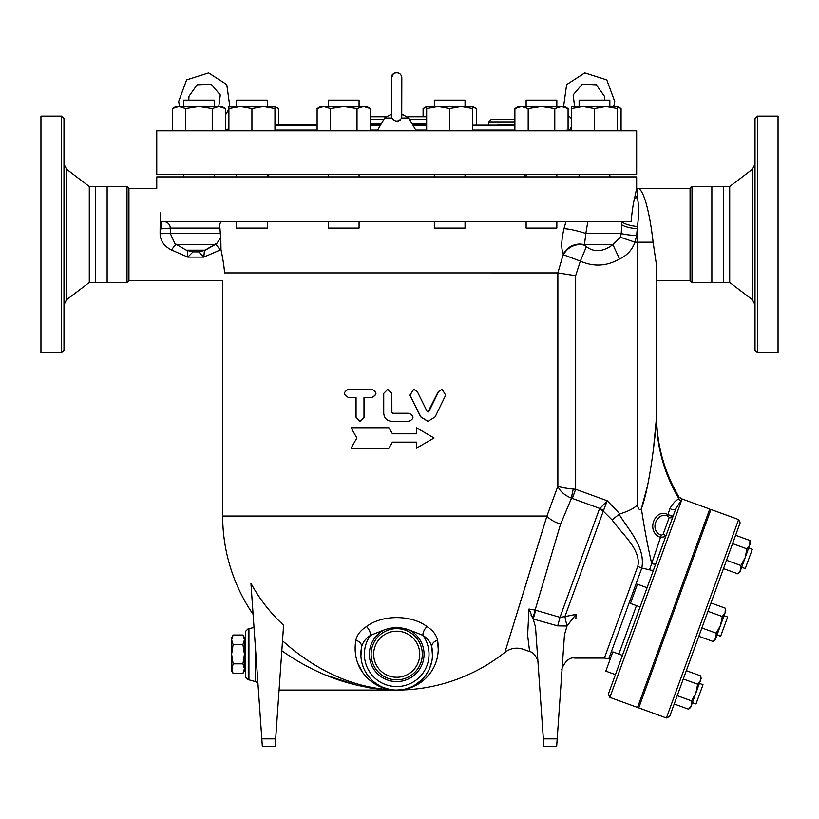 <?xml version="1.0" encoding="UTF-8"?>
<svg xmlns="http://www.w3.org/2000/svg" width="819" height="819" viewBox="0 0 819 819"><rect width="100%" height="100%" fill="white"/><g stroke="black" fill="none" stroke-linecap="round" stroke-linejoin="round"><path stroke-width="1.23" d="M63.984 164.138L66.513 169.236L66.513 299.764L63.984 304.863M63.984 118.683L63.984 350.307L61.425 352.866L61.425 116.124L63.984 118.683M66.513 169.236L89.291 186.507L89.291 282.483L66.513 299.764M61.425 116.124L40.95 116.124L40.95 352.866L61.425 352.866M89.291 186.507L95.69 186.507L95.69 282.483L127.006 282.483L127.006 186.507L95.69 186.507M107.135 186.507L107.135 282.483M636.65 130.845L156.757 130.845L156.757 174.355L636.65 174.355L636.65 130.845M755.016 164.138L752.487 169.236L752.487 299.764L755.016 304.863M757.575 116.124L755.016 118.683L755.016 350.307L757.575 352.866L757.575 116.124L778.05 116.124L778.05 352.866L757.575 352.866M675.788 508.814L682.094 498.976L709.745 509.049L637.53 707.462L609.879 697.389L608.343 694.113L675.788 508.814A3.839 1.914 20 0 1 669.932 508.497C673.822 502.108 676.955 499.068 679.33 499.344C678.838 496.232 678.838 496.232 679.33 499.344A161.241 159.193 -0 0 1 656.48 417.649L656.48 264.967L653.101 242.178C650.071 214.783 643.795 187.541 637.284 188.431L690.069 188.431L691.994 186.507L729.709 186.507L729.709 282.483L752.487 299.764M729.709 186.507L752.487 169.236M723.31 186.507L723.31 282.483L729.709 282.483M711.865 186.507L711.865 282.483L723.31 282.483M356.849 437.97L351.075 427.733L388.902 427.733L392.434 433.814L416.431 433.814L416.431 427.733L434.039 437.97L416.431 448.208L416.431 442.127L392.434 442.127L388.902 448.208L351.075 448.208L356.849 437.97M392.465 442.127L388.902 448.208M416.431 448.208L416.287 442.127M416.287 433.814L416.431 427.733M392.465 433.814L388.902 427.733M417.281 391.574L413.667 389.342L410.043 395.167L420.843 416.861L428.03 421.335L435.155 416.861L445.669 395.167L442.168 389.342L438.646 391.574L428.921 411.455L428.03 412.018L427.129 411.455L417.281 391.574M427.907 421.335L420.669 416.861L409.95 395.167L413.605 389.342M427.907 412.008L438.339 391.574L442.004 389.342M348.331 397.399C343.304 394.717 343.304 392.025 348.331 389.342L371.877 389.342C377.068 392.025 377.068 394.717 371.877 397.399L363.994 397.399L363.994 417.301L360.012 421.335L356.06 417.301L356.06 397.399L348.331 397.399M356.06 397.399L348.679 397.399M348.679 389.342L372.061 389.342C377.211 392.025 377.211 394.717 372.061 397.399L364.24 397.399L364.24 417.301L360.155 421.335M391.84 393.376L387.786 389.342L383.732 393.376L383.732 413.267C384.213 418.171 386.916 420.853 391.84 421.335L409.039 421.335C414.26 418.642 414.26 415.96 409.039 413.267L392.854 413.267L391.84 412.264L391.84 393.376L391.881 412.264L392.885 413.267M387.848 389.342L391.881 393.376M242.936 673.443L244.42 668.642L244.42 670.874L242.936 673.443L233.108 673.443L231.623 668.642L231.623 639.823L233.108 644.635L231.623 654.238L233.108 663.84L231.623 670.874L233.108 673.443M242.936 663.84L244.42 654.238L244.42 668.642L242.936 663.84L233.108 663.84M242.936 635.022L244.42 637.602L244.42 639.823L242.936 635.022L233.108 635.022L231.623 639.823L231.623 637.602L233.108 635.022M242.936 644.635L244.42 639.823L244.42 654.238L242.936 644.635L233.108 644.635M741.676 567.25L745.28 568.56L752.282 549.324L748.679 548.013M622.44 655.384L612.827 651.883L605.825 671.119L615.438 674.621L605.825 671.119M692.403 702.63L696.007 703.951L703.009 684.704L699.406 683.394M608.343 694.113L665.683 536.588A2.559 1.28 -160 0 0 663.093 534.326L661.424 535.216C648.239 530.589 657.616 510.585 668.079 516.277A2.559 1.065 113.3 0 1 667.946 514.66C655.538 507.463 644.962 531.521 660.524 537.387L661.424 535.216M737.827 573.822L740.632 570.126L739.926 572.061L737.827 573.822L723.484 568.601M740.857 565.489L745.177 557.626L740.632 570.126L740.857 565.489L726.514 560.268M749.958 540.499L750.429 543.202L749.723 545.137L749.958 540.499L735.605 535.278M746.918 548.832L749.723 545.137L745.177 557.626L746.918 548.832L732.575 543.611M698.842 636.291L713.185 641.512L715.99 637.817L716.216 633.179L720.536 625.327L722.286 616.523L725.091 612.827L725.317 608.189L710.974 602.968M700.675 675.88L701.156 678.582L690.652 707.442L688.554 709.203L691.349 705.507L691.584 700.88L695.904 693.017L697.645 684.213L700.45 680.517L700.675 675.88L686.332 670.659M691.349 705.507L690.652 707.442M677.241 695.659L691.584 700.88M674.201 703.982L688.554 709.203M683.302 678.992L697.645 684.213M647.082 587.694L637.458 584.193L630.456 603.429L640.079 606.93M717.034 634.94L720.648 636.25L727.651 617.014L724.037 615.704M653.644 569.655A3.839 1.536 20 0 1 649.508 569.778L651.689 563.533A3.839 1.423 -160 0 0 655.876 563.533M725.788 610.892L725.317 608.189L725.788 610.892L725.091 612.827L715.284 639.752L713.185 641.512L715.284 639.752M707.944 611.302L722.286 616.523L725.091 612.827M701.873 627.968L716.216 633.179L720.536 625.327M529.135 610.718L528.992 609.029L535.114 610.083L560.431 524.58M612.059 519.881C622.348 534.316 641.42 549.836 637.796 566.277L604.381 658.087L637.796 566.277A12.797 4.934 20 0 0 641.809 568.058C645.781 546.99 627.927 529.299 619.144 514.26L612.059 519.881L603.286 511.138L607.207 500.757L599.375 509.09A12.797 9.644 20 0 1 603.286 511.138L564.905 616.594L559.981 617.321L535.114 610.083L528.992 609.029L528.767 613.39L528.992 609.029L532.882 618.325L531.081 615.192M557.186 738.861L543.345 738.861L543.867 746.375L556.664 746.375L564.475 634.674L567.024 626.003L576.023 614.393L564.905 616.594L566.932 626.023L576.023 614.393L575.89 618.58C574.395 670.72 574.395 670.72 575.89 618.58M546.805 516.472L504.934 652.313L546.938 516.031A19.195 8.61 17.1 0 0 560.565 524.129L571.519 498.177A12.797 1.525 104.2 0 1 573.29 489.025C565.775 488.319 560.626 487.377 557.862 486.179L546.938 516.031L222.666 516.031A174.037 174.037 0 0 0 253.102 614.352M565.888 221.703L563.994 228.726C561.281 240.141 561.035 248.638 563.277 254.218L557.862 272.901L224.539 272.891C222.072 283.118 222.072 283.118 224.539 272.891C224.222 267.24 223.034 259.469 220.987 249.59C223.034 259.469 224.222 267.24 224.539 272.891M669.676 716.43L740.141 522.829L738.615 519.553L666.39 717.966L669.676 716.43M666.39 717.966L638.738 707.892L710.953 509.479L738.615 519.553M614.424 106.531L617.516 106.531L617.516 108.589L605.999 106.531L609.838 106.531L609.838 100.133L579.125 100.133L579.125 106.531L582.964 106.531L571.447 108.589L571.447 106.531L605.999 106.531L594.481 108.589L582.964 106.531M526.126 221.703L526.126 228.102L556.838 228.102L556.838 221.703M556.838 106.531L556.838 100.133L526.126 100.133L526.126 106.531M434.336 221.703L434.336 228.102L465.049 228.102L465.049 221.703M461.21 106.531L472.727 106.531L472.727 108.589L461.21 106.531L465.049 106.531L465.049 100.133L434.336 100.133L434.336 106.531L438.175 106.531L426.658 108.589L426.658 106.531L461.21 106.531L449.692 108.589L438.175 106.531M328.358 221.703L328.358 228.102L359.07 228.102L359.07 221.703M359.07 106.531L359.07 100.133L328.358 100.133L328.358 106.531M236.568 221.703L236.568 228.102L267.281 228.102L267.281 221.703M263.442 106.531L267.281 106.531L267.281 100.133L236.568 100.133L236.568 106.531L240.407 106.531L228.89 108.589L228.89 106.531L274.959 106.531L274.959 108.589L263.442 106.531L251.924 108.589L240.407 106.531M214.281 100.133L214.281 106.531L214.281 100.133L183.569 100.133L183.569 106.531M278.521 124.447L278.521 108.589L274.959 107.002M231.972 106.531L236.568 106.531M429.75 106.531L434.336 106.531M476.289 124.447L476.289 108.589L472.727 107.002M426.658 107.002L423.095 108.589L423.095 116.769M621.078 130.845L621.078 108.589L617.516 107.002M605.999 106.531L617.516 106.531L621.078 108.589M514.885 108.589L518.447 106.531L521.539 106.531L514.885 108.589L514.885 130.845M541.482 106.531L528.183 108.589L521.539 106.531L561.435 106.531L554.78 108.589L541.482 106.531M561.435 106.531L564.516 106.531L568.079 108.589L561.435 106.531M317.117 108.589L320.679 106.531L323.761 106.531L317.117 108.589L317.117 130.845M370.311 108.589L363.656 106.531L366.748 106.531L370.311 108.589L370.311 130.845M343.714 106.531L330.415 108.589L323.761 106.531L363.656 106.531L357.012 108.589L343.714 106.531M225.532 108.589L218.878 106.531L221.959 106.531L225.532 108.589L225.532 130.845M212.234 108.589L198.925 106.531L218.878 106.531L212.234 108.589L212.234 130.845M172.328 108.589L175.89 106.531L178.982 106.531L172.328 108.589L172.328 130.845M198.925 106.531L185.626 108.589L178.982 106.531L198.925 106.531M617.516 130.845L617.516 108.589M594.481 130.845L594.481 108.589M571.447 130.845L571.447 108.589M554.78 130.845L554.78 108.589M568.079 130.845L568.079 108.589M528.183 130.845L528.183 108.589M449.692 130.845L449.692 108.589M472.727 130.845L472.727 108.589M426.658 130.845L426.658 108.589M330.415 130.845L330.415 108.589M357.012 130.845L357.012 108.589M228.89 130.845L228.89 108.589M251.924 130.845L251.924 108.589M185.626 130.845L185.626 108.589M274.959 130.845L274.959 108.589M160.882 221.642L161.169 228.87C161.363 223.567 161.875 221.181 162.725 221.703L631.08 221.703C632.084 211.097 633.271 203.173 634.643 197.932L636.65 188.431L636.65 176.914L156.757 176.914L156.757 188.431L128.931 188.431L128.931 280.569L222.666 280.569L222.666 516.031M370.311 123.167L381.664 123.167M411.742 123.167L426.658 123.167M380.927 124.447L370.311 124.447L380.927 124.447M420.792 124.447L420.792 123.167M514.885 119.328L491.4 119.328L488.841 121.888L514.885 121.888M426.658 116.769L407.811 116.769M385.595 116.769L370.311 116.769M225.44 130.845L228.89 128.46M274.959 124.447L317.117 124.447L274.959 124.447M514.885 124.447L497.665 124.447M426.658 124.447L412.479 124.447M524.672 176.914L524.672 174.355M221.765 221.703C220.065 222.205 219.451 224.334 219.932 228.102L220.639 237.838L216.953 243.233L204.433 250.501L203.829 257.105L220.137 250.01L203.829 257.105L198.679 251.883M160.237 212.93C155.917 180.784 155.917 180.784 160.237 212.93L160.094 233.691L170.311 233.528L170.291 228.102A6.398 6.388 90 0 0 163.902 221.703M220.731 233.507L170.311 233.507L174.744 243.243L176.648 244.594L175.256 243.663M215.11 244.553A10.237 1.792 60.2 0 1 220.137 250.01L220.987 249.59L220.802 236.896M161.169 228.87L170.291 228.102L219.932 228.102M187.254 250.501L187.848 257.105L192.997 251.883M192.782 251.883L198.894 251.883M160.094 233.691C160.381 240.858 164.199 246.304 171.54 250.01A10.237 1.792 119.8 0 1 176.576 244.553M171.54 250.01L187.848 257.105L203.829 257.105M198.966 251.883L205.364 250.174L186.312 250.174L176.648 244.594L215.039 244.594L216.933 243.253L214.097 244.594M619.533 258.999L612.899 244.594C603.255 251.894 594.41 252.59 586.353 246.693L580.364 261.097C593.662 266.994 606.725 266.298 619.533 258.999C627.016 255.518 632.166 249.908 634.991 242.178L636.639 235.555L637.438 226.535C639.025 214.435 638.974 204.822 637.284 197.676L635.186 195.383M586.353 246.693L584.377 245.178A16.636 14.578 -25.5 0 0 563.523 254.811L580.364 261.097L575.644 275.706L557.862 272.901L557.862 486.179C559.889 491.226 564.445 495.229 571.519 498.177L572.307 498.433L575.644 489.26L573.29 489.025M637.438 226.535A16.636 4.832 5.9 0 1 621.816 221.703L621.641 224.662A16.636 4.126 5.3 0 0 637.284 228.798L637.284 242.178L634.991 242.178L620.454 237.275L612.899 244.594L583.957 244.594A16.636 14.517 -25.4 0 0 563.277 254.218M584.377 245.178L585.851 233.507A16.636 2.191 14.9 0 0 563.994 228.726M636.639 235.555A16.636 2.047 2.9 0 1 621.242 233.507L620.454 237.275M621.641 224.662L621.242 233.507L585.851 233.507L587.796 221.703M619.144 514.26L619.87 513.892C627.938 511.445 633.742 508.527 637.284 505.139L637.284 242.178L653.101 242.178C650.071 214.783 643.795 187.541 637.284 188.431L637.284 197.676A16.636 13.196 -28.1 0 1 634.643 197.932M248.259 679.831L245.7 677.272L245.7 631.203L248.259 628.644L248.259 679.831L248.925 679.831L248.925 628.644L248.259 628.644M261.814 738.861L262.336 746.375L275.133 746.375L275.655 738.861L261.814 738.861L250.931 583.271A165.274 162.766 -0 0 0 283.599 625.245L275.655 738.861M281.818 650.747C318.048 676.197 356.347 689.301 396.703 690.069C356.296 688.963 318.233 672.553 282.514 640.816L288.933 646.191M381.234 689.352L368.959 687.776M357.77 685.554L325.696 675.051M348.29 681.213L350.071 681.848M396.652 690.069L396.703 690.069C418.499 690.56 442.69 670.7 437.571 640.263C436.394 634.879 432.862 630.323 426.965 626.596C411.547 614.619 381.92 614.578 366.441 626.596C360.544 630.333 357.012 634.879 355.835 640.263C350.716 670.7 374.907 690.56 396.703 690.069L279.074 690.069M437.581 640.325L438.319 650.573M437.315 657.749L435.667 663.185M430.958 672.133L426.177 677.845M416.963 684.807L405.385 689.158M366.441 626.596L366.462 626.586A7.678 4.156 57.9 0 1 370.475 635.349L383.988 630.016A27.355 27.355 0 0 0 375.522 671.539A27.355 27.355 0 0 0 417.885 671.539A27.355 27.355 0 0 0 409.418 630.016C400.931 626.883 392.455 626.883 383.988 630.016M388.636 689.281L381.603 687.233M376.208 684.674L372.522 682.329M369.778 680.2L367.885 678.49M362.981 672.87L357.903 663.595M519.42 605.446L522.297 596.13M525.593 585.452L528.327 576.576M531.234 567.137L534.592 556.214M527.631 635.237L529.627 651.566L527.631 635.237C522.061 653.931 522.061 653.931 527.631 635.237L528.767 613.39M535.636 610.237A12.797 0.614 -74.2 0 1 533.251 619.01L535.534 627.221L533.251 619.01L557.678 625.88A12.797 0.604 105.6 0 0 559.981 617.321L599.375 509.09M535.114 610.083A12.797 0.614 -74.2 0 1 532.882 618.325L533.241 619.01M543.345 738.861L535.534 627.221M572.307 498.433L599.703 508.404A12.797 9.644 32.9 0 1 603.357 510.759M668.079 516.277L669.266 517.373A2.559 2.447 20 0 0 673.085 516.236L667.946 514.66L669.932 508.497M669.287 515.305L671.263 516.042M690.069 188.431L690.069 280.569L656.48 280.569L656.48 417.649C656.347 427.907 650.081 486.281 641.39 508.609L647.665 485.278M653.613 447.256L656.48 417.69M663.093 534.326L669.266 517.373A2.559 2.447 -160 0 0 673.085 516.236M637.284 505.139C638.636 509.643 639.997 510.8 641.39 508.609A161.241 34.081 81.1 0 0 651.689 563.533L660.524 537.387L665.683 536.588M396.703 679.831A25.594 25.594 0 0 1 374.539 641.441A25.594 25.594 0 0 1 418.867 641.441A25.594 25.594 0 0 1 396.703 679.831A25.594 25.594 0 0 0 418.867 641.441A25.594 25.594 0 0 0 374.539 641.441A25.594 25.594 0 0 0 396.703 679.831M397.768 690.048L404.115 689.291M414.394 685.39L421.683 679.924M425.808 675.132L428.46 670.833M429.514 668.632L431.746 661.732M432.217 658.957L432.514 655.395M432.463 651.914L431.214 645.024M390.898 628.142L394.031 627.743M396.98 627.641L409.418 630.016L422.932 635.349A7.678 4.156 122.1 0 1 426.965 626.596M360.913 655.958L361.537 647.338M366.113 672.901L367.7 675.276M375.911 683.415L377.068 684.213M384.858 688.052L387.561 688.881M437.571 640.263A7.678 5.753 168.7 0 0 431.848 647.235A35.831 35.831 0 0 1 396.703 690.069A35.831 35.831 0 0 1 361.558 647.235A35.831 35.831 0 0 0 396.703 690.069A35.831 35.831 0 0 0 431.848 647.235C430.845 642.628 427.876 638.656 422.932 635.349A32.32 32.32 0 0 1 375.112 678.286A32.32 32.32 0 0 1 370.475 635.349C365.53 638.666 362.551 642.628 361.558 647.235A7.678 5.753 11.3 0 0 355.835 640.263M389.701 689.373L383.865 687.684M378.869 685.308L374.754 682.555M368.14 675.88L365.356 671.59M363.308 667.219L361.937 662.899M431.848 647.235L432.483 656.162M431.633 662.233L430.067 667.29M427.293 672.901L424.713 676.586M419.328 682.022L416.339 684.213M413.923 685.657L411.261 686.977M408.548 688.052L405.845 688.881M402.907 689.526L396.703 690.069A174.037 174.037 0 0 0 504.934 652.313C510.585 648.116 516.758 647.112 523.443 649.313L529.627 651.566C535.094 652.272 538.615 661.834 538.011 662.694M679.33 499.344A3.839 3.737 170 0 0 681.357 500.952C681.725 498.157 681.725 498.157 681.357 500.952L681.347 501.033M610.104 659.346L608.763 658.855L641.809 568.058L649.508 569.778M691.994 186.507L691.994 282.483L711.865 282.483M128.931 188.431L127.006 186.507M391.584 117.26L391.677 118.018C395.034 122.092 398.372 122.092 401.719 118.049L401.822 77.733C400.962 69.748 390.223 72.727 391.584 77.733L391.584 117.26M391.584 114.844L390.161 114.844L391.584 114.844M401.822 114.844L403.245 114.844L401.822 114.844M400.317 120.055L399.498 120.536M398.546 120.884L397.665 121.058M571.447 126.935L569.185 130.845M636.465 605.62L618.836 654.074L636.465 605.62M370.311 119.328L383.876 119.328M409.531 119.328L426.658 119.328M514.885 130.098L472.727 130.098M426.658 130.098L415.745 130.098M377.661 130.098L370.311 130.098M317.117 130.098L274.959 130.098M228.89 130.098L227.252 130.098M274.959 125.194L317.117 125.194M370.311 125.194L380.487 125.194M412.919 125.194L426.658 125.194M472.727 125.194L514.885 125.194M215.039 244.594L205.364 250.174M619.87 513.892L607.207 500.757L575.644 489.26L575.644 275.706M248.925 679.831L255.395 681.582L255.395 647.133M557.678 625.88L566.932 626.023M396.703 677.272A23.034 23.034 0 0 1 376.75 642.72A23.034 23.034 0 0 1 416.656 642.72A23.034 23.034 0 0 1 396.703 677.272M609.879 697.389L681.295 501.167M390.161 114.844L384.623 118.049L391.687 118.049M401.719 118.049L408.783 118.049L403.245 114.844M89.291 282.483L95.69 282.483M245.7 640.796L244.42 640.796M245.7 667.669L244.42 667.669M702.978 531.377L701.781 530.937M695.976 550.624L694.778 550.184M653.705 666.758L652.508 666.328M646.703 686.005L645.505 685.564M678.347 599.068L677.139 598.628M671.345 618.314L670.137 617.874M608.763 658.855L604.381 658.087L574.774 658.087C566.472 656.029 560.575 670.474 562.008 669.983L562.008 669.983M579.125 174.355L579.125 176.914M609.838 174.355L609.838 176.914M526.126 174.355L526.126 176.914M556.838 174.355L556.838 176.914M434.336 174.355L434.336 176.914M465.049 174.355L465.049 176.914M328.358 174.355L328.358 176.914M359.07 174.355L359.07 176.914M236.568 174.355L236.568 176.914M267.281 174.355L267.281 176.914M183.569 174.355L183.569 176.914L183.569 174.355M214.281 174.355L214.281 176.914L214.281 174.355M274.959 106.531L278.521 108.589M472.727 106.531L476.289 108.589M426.658 106.531L423.095 108.589M488.841 124.447L488.841 121.888M566.154 130.098L567.966 130.845M268.734 176.914L268.734 174.355M186.312 250.174L192.711 251.883M637.284 188.431L636.65 188.431M255.395 681.582L257.913 683.056M254.023 627.518L248.925 628.644M564.475 634.674L563.769 644.748M682.094 498.976L678.971 497.031C664.117 471.662 656.623 444.287 656.48 414.895M690.069 280.569L691.994 282.483M128.931 280.569L127.006 282.483M179.668 106.531L178.655 101.546L186.619 79.883L208.63 72.901L226.771 84.603L229.832 106.531M228.89 109.122L225.532 114.865M188.81 100.133L188.954 96.304L197.082 84.807L211.148 84.193L220.26 94.922L218.786 106.531M384.623 118.049L377.231 130.845M408.783 118.049L416.175 130.845M613.738 106.531L614.752 101.546L606.787 79.883L584.776 72.901L566.635 84.603L563.574 106.531M568.079 115.121L571.447 118.642M574.621 106.531L573.146 94.922L582.258 84.193L596.324 84.807L604.453 96.304L604.596 100.133M401.453 75.829L400.542 74.345M399.897 73.73L398.658 73.004M397.839 72.748L396.386 72.625M395.495 72.758L394.43 73.147M393.284 73.925L391.584 77.733"/></g></svg>
